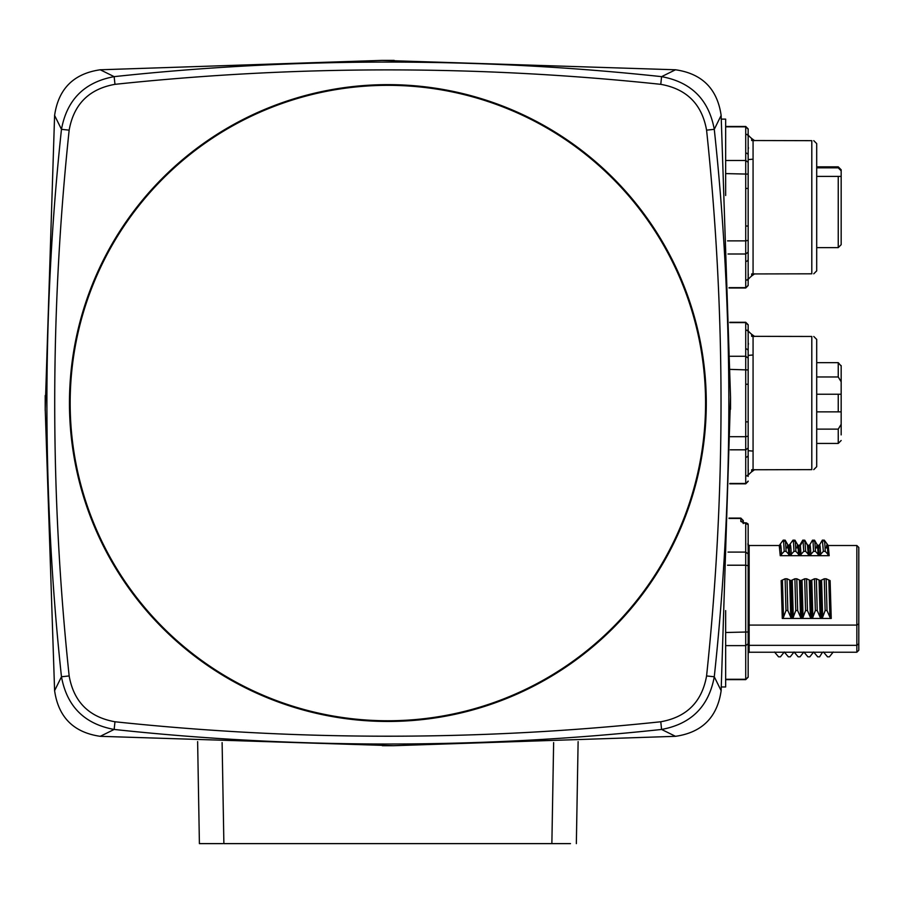 <?xml version="1.0" encoding="UTF-8"?>
<svg xmlns="http://www.w3.org/2000/svg" width="904" height="904" viewBox="0 0 904 904"><rect width="100%" height="100%" fill="white"/><g stroke="black" fill="none" stroke-linecap="round" stroke-linejoin="round"><path stroke-width="1.36" d="M725.652 679.277L745.721 679.277L745.721 645.625L725.652 645.625L725.652 686.972L725.652 610.596L725.652 632.506L748.162 631.975L748.162 524.602L740.828 521.461A2.452 2.124 0 0 1 743.054 522.715M729.031 287.653L745.721 287.653L745.721 261.425A2.452 2.124 0 0 0 748.162 259.312L748.162 155.16L748.162 174.122L725.652 173.591L725.652 195.501L725.652 119.125L725.652 160.471L745.721 160.471L745.721 134.244A2.452 2.124 0 0 1 748.162 136.368L748.162 129.204L745.721 126.82L725.652 126.82M725.652 173.591L725.652 160.471M730.534 409.297L730.534 396.799M721.143 115.429L730.534 397.24L721.143 690.667C717.313 717.267 702.092 732.489 675.491 736.319L393.477 745.71L100.254 736.319C73.642 732.489 58.432 717.267 54.602 690.667L45.211 408.845L54.602 115.429C58.432 88.829 73.642 73.608 100.254 69.777L382.064 60.387L675.491 69.777C702.092 73.608 717.313 88.829 721.143 115.429L714.273 129.328C708.815 99.666 691.255 82.106 661.592 76.648C571.599 66.964 480.363 62.105 387.861 62.071C295.371 62.105 204.134 66.964 114.153 76.648C84.49 82.106 66.93 99.666 61.472 129.328C51.788 219.31 46.929 310.558 46.895 403.06C46.929 495.55 51.788 586.786 61.472 676.768C66.93 706.431 84.49 723.991 114.153 729.449C204.134 739.133 295.382 743.992 387.884 744.026C480.374 743.992 571.611 739.133 661.592 729.449C691.255 723.991 708.815 706.431 714.273 676.768C723.957 586.786 728.816 495.539 728.85 403.037C728.816 310.547 723.957 219.31 714.273 129.328L706.578 130.153C725.844 312.083 725.844 494.013 706.578 675.943C701.967 701.866 686.701 717.132 660.767 721.765C478.837 741.02 296.907 741.02 114.977 721.765C89.055 717.143 73.789 701.877 69.156 675.943C49.901 494.013 49.901 312.083 69.156 130.153C73.778 104.231 89.044 88.965 114.977 84.332C296.907 65.077 478.837 65.077 660.767 84.332C686.69 88.954 701.956 104.22 706.578 130.153M706.284 403.048A318.411 318.411 0 0 0 387.872 84.637A318.411 318.411 0 0 0 69.461 403.048A318.411 318.411 0 0 0 387.872 721.46A318.411 318.411 0 0 0 706.284 403.048M382.302 745.71L393.477 745.71M222.892 843.624L199.4 843.624L197.626 741.608L199.4 843.624M570.481 843.624L223.876 843.624L222.113 742.602M278.805 843.624L306.738 843.624M576.345 843.624L578.119 741.608L576.345 843.624M45.211 410.585L45.211 395.511M69.924 403.048A317.948 317.948 0 0 1 387.872 85.1A317.948 317.948 0 0 1 705.821 403.048A317.948 317.948 0 0 1 387.872 720.996A317.948 317.948 0 0 1 69.924 403.048M705.572 403.048A317.711 317.711 0 0 0 387.872 85.338A317.711 317.711 0 0 0 70.162 403.048A317.711 317.711 0 0 0 387.872 720.759A317.711 317.711 0 0 0 705.572 403.048M728.014 552.095L745.721 552.095L748.162 553.949M743.269 520.828L743.269 522.783L743.269 520.828L740.828 518.444L729.031 518.444M748.162 631.975L748.162 677.186L748.162 643.772L745.721 645.625L745.721 565.215L727.55 565.215M747.133 523.631L745.721 523.235L747.133 523.631L745.721 523.235L745.721 565.215L748.162 565.746M748.162 524.602L748.083 524.105A0.983 0.667 159.9 0 0 748.06 523.981L748.162 524.602A0.983 0.689 180 0 1 748.162 524.602M858.8 604.731L858.8 623.884L856.845 625.082L749.145 625.082L749.145 645.332L748.162 646.123L748.162 544.988M748.162 625.681L749.145 625.082L749.145 545.507L748.162 544.524L748.162 524.874M749.145 652.225L856.845 652.225L856.845 645.332L858.8 643.761L858.8 547.462L856.845 545.507L856.845 645.332L749.145 645.332L749.145 652.225L748.162 653.196M782.423 580.357L783.508 617.206L785.971 610.516L785.113 578.775L781.158 580.617L782.288 618.46L831.239 618.46L830.109 580.617L826.154 578.775L827.013 610.516L825.137 610.516L824.279 578.775L826.154 578.775M749.145 545.507L779.248 545.507L780.231 555.689L829.183 555.689L828.2 545.507L856.845 545.507M856.845 652.225L858.8 650.259L858.8 643.761M858.8 558.231L858.8 592.99M747.947 523.811A0.983 0.667 159.9 0 1 748.049 523.981L746.455 522.907L742.896 522.636L743.269 523.586M747.913 543.711L748.162 546.389M725.652 679.639L745.721 679.639L748.162 676.893M748.162 552.389L748.162 557.327M783.508 617.206L782.288 618.46M795.757 610.516L794.899 578.775L790.943 580.617L786.988 578.775L787.847 610.516L790.751 617.206L792.073 618.46L793.305 617.206L795.757 610.516L797.644 610.516L800.548 617.206L801.859 618.46L800.741 580.617L796.786 578.775L797.644 610.516M785.113 578.775L786.988 578.775M790.751 617.206L789.678 580.357M792.22 580.357L793.305 617.206M794.899 578.775L796.786 578.775M800.548 617.206L799.464 580.357M802.006 580.357L803.091 617.206L805.554 610.516L804.696 578.775L800.741 580.617M803.091 617.206L801.859 618.46M811.803 580.357L812.877 617.206L815.34 610.516L814.481 578.775L810.526 580.617L806.571 578.775L807.43 610.516L805.554 610.516M804.696 578.775L806.571 578.775M810.526 580.617L811.656 618.46L810.334 617.206L809.261 580.357M812.877 617.206L811.656 618.46M824.279 578.775L820.323 580.617L816.357 578.775L817.216 610.516L815.34 610.516M814.481 578.775L816.357 578.775M817.216 610.516L820.131 617.206L821.442 618.46L822.674 617.206L825.137 610.516M820.131 617.206L819.047 580.357M821.589 580.357L822.674 617.206M827.013 610.516L829.917 617.206L831.239 618.46M829.917 617.206L828.832 580.357M807.43 610.516L810.334 617.206M785.971 610.516L787.847 610.516M823.939 541.281C824.369 538.185 824.798 541.53 825.228 551.338L829.183 555.689M827.906 555.101C827.409 544.445 826.9 542.061 826.392 547.971M814.142 541.281C814.572 538.185 815.001 541.53 815.431 551.338L819.386 555.689L823.352 551.338L822.369 540.117L824.324 540.174L828.2 545.507M825.228 551.338L823.352 551.338M822.369 540.117L819.612 544.841L818.414 545.507L819.386 555.689M818.12 555.101C817.623 544.445 817.114 542.061 816.606 547.971M818.414 545.507L817.216 544.841L814.527 540.174L812.504 540.174L809.814 544.841L808.628 545.507L809.6 555.689L813.555 551.338C813.363 549.621 813.238 537.79 812.267 541.281M815.431 551.338L813.566 551.338M809.351 547.971C809.86 542.061 810.368 544.445 810.877 555.101L810.877 555.101M799.079 546.163L800.345 545.428L800.04 544.841L798.831 545.507L799.814 555.689L803.769 551.338L805.645 551.338L809.6 555.689M808.334 555.101L807.408 544.818M794.571 541.293C794.989 538.174 795.418 541.519 795.859 551.338L799.814 555.689M798.537 555.101C798.04 544.434 797.531 542.061 797.023 547.971M798.831 545.507L797.644 544.841L794.944 540.174L793 540.117L789.045 545.507L790.017 555.689L793.972 551.338L793.825 548.14C793.655 547.508 793.622 538.061 792.684 541.293M795.859 551.338L793.972 551.338M789.78 547.971C790.277 542.061 790.785 544.434 791.294 555.101M784.774 541.293C785.203 538.174 785.632 541.519 786.062 551.338L790.017 555.689M779.248 545.507L783.214 540.117L785.158 540.174L787.847 544.841L789.045 545.507M780.231 555.689L784.186 551.338C783.757 541.53 783.327 538.185 782.898 541.293M786.062 551.338L784.186 551.338M800.029 544.863L802.797 540.129L804.741 540.197L807.43 544.863M804.345 541.293L804.91 540.841L807.6 545.428L808.865 546.152M805.645 551.338L804.91 540.841L802.481 541.293L803.034 540.841L803.769 551.338M774.491 652.01L778.57 656.835L780.446 656.835L784.276 652.01L788.356 656.824L790.232 656.824L794.074 652.01L798.142 656.824L800.029 656.824L803.871 652.01L807.939 656.835L809.814 656.835L813.656 652.01L817.724 656.835L819.6 656.835L822.188 652.688L823.454 652.01L827.522 656.835L829.397 656.835L833.239 652.01M748.162 252.148L745.721 254.001L728.014 254.001M727.55 240.882L745.721 240.882L745.721 188.439L748.162 188.439L748.162 174.122L748.162 188.439M745.721 280.229A2.452 2.124 0 0 0 748.162 278.104L748.162 285.268L748.162 278.104C748.162 281.506 748.162 281.506 748.162 278.104L748.162 259.312A2.452 2.124 0 0 1 748.162 259.324M748.162 285.268L745.721 288.003L729.031 288.003M748.162 133.803C747.28 134.154 748.444 135.724 751.665 138.493L751.665 140.527C753.439 139.227 753.439 139.227 751.665 140.527C753.439 139.227 753.439 139.227 751.665 140.527C753.439 139.227 753.439 139.227 751.665 140.527L811.803 140.662C814.414 140.662 814.414 140.662 811.803 140.662C814.414 140.662 814.414 140.662 811.803 140.662L811.803 273.81C814.414 273.81 814.414 273.81 811.803 273.81C814.414 273.81 814.414 273.81 811.803 273.81L751.665 273.946C753.439 275.245 753.439 275.245 751.665 273.946L751.665 275.969C748.444 278.748 747.28 280.308 748.162 280.669M748.32 274.07L748.162 278.104M745.721 153.047A2.452 2.124 180 0 1 748.162 155.16L748.162 259.154L748.162 226.034L745.721 226.034M748.162 240.351L745.721 240.882L745.721 261.425M748.162 162.325L745.721 160.471L745.721 188.439M748.162 155.16L748.162 136.368C748.162 132.967 748.162 132.967 748.162 136.368M725.652 126.458L745.721 126.458L745.721 134.244A2.452 2.124 180 0 1 748.162 136.357M748.41 147.499L748.365 148.719M813.758 273.81L816.696 270.872L816.696 143.6L813.758 140.662M753.066 273.81L753.066 140.662M816.696 176.393L841.172 176.393L841.172 244.69L838.245 247.617L838.245 176.393M841.172 176.393L841.172 169.782L841.172 170.833L838.245 167.828L816.696 167.828M841.172 214.779L841.172 213.107M841.172 239.21L841.172 238.373M841.172 237.549L841.172 236.916M841.172 236.509L841.172 234.418M729.799 483.47L745.721 483.47L745.721 457.243A2.452 2.124 0 0 0 748.162 455.119L748.162 421.852L745.721 421.852L745.721 384.245L748.162 384.245L748.162 369.939L730.409 369.397M745.721 476.035A2.452 2.124 0 0 0 748.162 473.922C748.162 477.312 748.162 477.312 748.162 473.922L748.162 447.966L745.721 449.819L730.285 449.819M730.409 436.7L745.721 436.7L745.721 421.852M730.285 356.278L745.721 356.278L745.721 330.05A2.452 2.124 0 0 1 748.162 332.175L748.162 325.022L745.721 322.626L729.799 322.626M748.162 481.075L745.721 483.821L729.799 483.821M748.162 329.621C747.28 329.971 748.444 331.531 751.665 334.31L751.665 336.333C753.439 335.034 753.439 335.034 751.665 336.333C753.439 335.034 753.439 335.034 751.665 336.333C753.439 335.034 753.439 335.034 751.665 336.333L811.803 336.469C814.414 336.469 814.414 336.469 811.803 336.469C814.414 336.469 814.414 336.469 811.803 336.469L811.803 469.628C814.414 469.628 814.414 469.628 811.803 469.628C814.414 469.628 814.414 469.628 811.803 469.628L751.665 469.764C753.439 471.063 753.439 471.063 751.665 469.764L751.665 471.786C748.444 474.566 747.28 476.125 748.162 476.476M748.32 469.888L748.162 473.922M748.162 447.966L748.162 384.245M748.162 436.157L745.721 436.7L745.721 457.243M748.162 358.131L748.162 369.939L748.162 358.131L745.721 356.278L745.721 384.245M729.799 322.276L745.721 322.276L745.721 330.05A2.452 2.124 180 0 1 748.162 332.175C748.162 328.785 748.162 328.785 748.162 332.175L748.162 350.978A2.452 2.124 180 0 0 745.721 348.854M748.41 343.305L748.365 344.537M752.083 451.017L748.162 450.7L748.162 455.119A2.452 2.124 0 0 1 748.162 455.141M813.758 469.628L816.696 466.69L816.696 339.407L813.758 336.469M753.066 469.628L753.066 336.469M841.172 434.903L841.172 381.804L838.245 376.968L816.696 376.968M816.696 362.662L838.245 362.662L841.172 366.063M816.696 443.435L838.245 443.435L841.172 440.497M816.696 429.129L838.245 429.129L841.172 424.292M816.696 394.234L838.245 394.234L838.245 411.862L841.172 411.862L816.696 411.862M841.172 394.234L838.245 394.234L841.172 394.234M841.172 381.804L841.172 365.6M841.172 377.386L841.172 393.082M841.172 411.862L841.172 425.547M841.172 432.417L841.172 431.197M841.172 373.51L841.172 370.866M841.172 376.369L841.172 374.324M706.578 675.943L714.273 676.768L721.143 690.667M660.767 721.765L661.592 729.449L675.491 736.319M394.167 60.387L381.578 60.387M660.767 84.332L661.592 76.648L675.491 69.777M114.977 84.332L114.153 76.648L100.254 69.777M54.602 115.429L61.472 129.328L69.156 130.153M69.156 675.943L61.472 676.768L54.602 690.667M100.254 736.319L114.153 729.449L114.977 721.765M553.632 742.602L551.869 843.624M740.828 521.461L740.828 518.094L743.269 520.534M790.943 580.617L792.073 618.46M820.323 580.617L821.442 618.46M819.148 547.971C819.645 542.061 820.154 544.445 820.662 555.101M803.034 540.841L800.345 545.428L801.08 555.101M788.751 555.101C788.243 544.445 787.746 542.072 787.226 547.971M779.982 547.971C780.491 542.072 780.988 544.445 781.497 555.101M838.245 167.828L838.245 166.844L841.172 169.782M838.245 376.968L838.245 362.662M838.245 429.129L838.245 443.435M721.381 686.972L725.652 686.972M721.381 119.125L725.652 119.125M45.211 408.28L45.211 408.845M45.211 397.816L45.211 397.251M729.031 518.094L740.828 518.094M745.721 679.639L748.162 677.186M808.628 545.507L807.43 544.841M751.665 138.493L754.648 140.662M751.665 275.969L754.648 273.81M753.032 273.81L752.218 273.81M752.083 159.262L748.162 159.579M816.696 166.844L838.245 166.844M816.696 247.617L838.245 247.617M745.721 126.458L748.162 128.91M745.721 288.003L748.162 285.562M748.162 350.978L748.162 454.972M751.665 334.31L754.648 336.469M751.665 471.786L754.648 469.628M753.032 469.628L752.218 469.628M752.083 355.069L748.162 355.396M745.721 322.276L748.162 324.728M745.721 483.821L748.162 481.369"/></g></svg>
